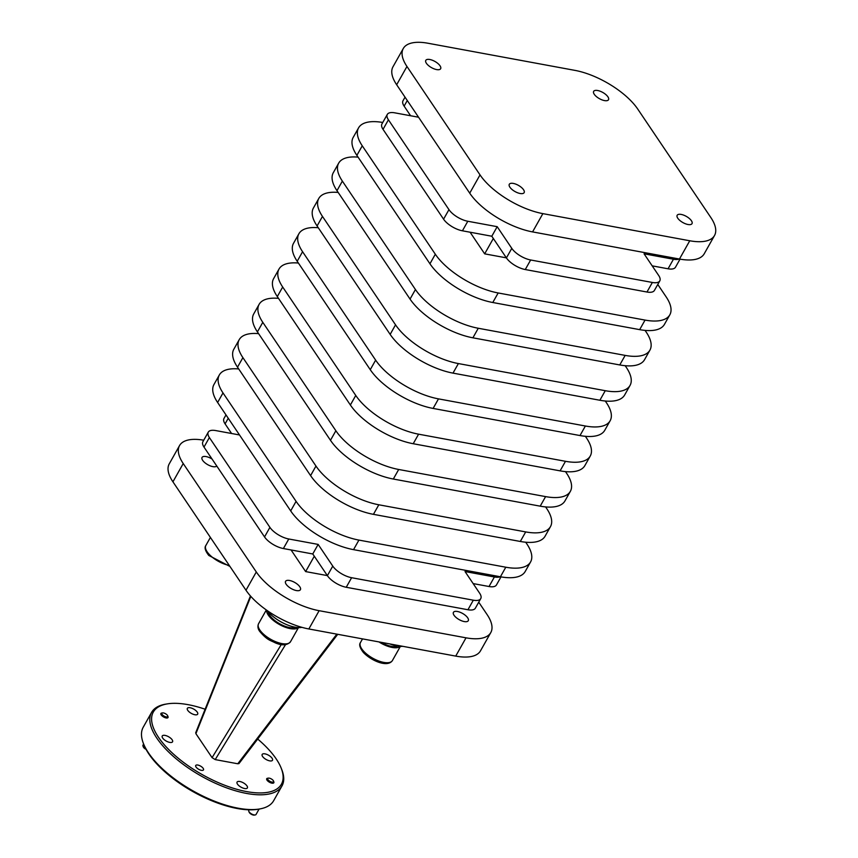 <?xml version="1.0" encoding="UTF-8"?>
<svg xmlns="http://www.w3.org/2000/svg" width="858" height="858" viewBox="0 0 858 858"><rect width="100%" height="100%" fill="white"/><g stroke="black" fill="none" stroke-linecap="round" stroke-linejoin="round"><path stroke-width="1.29" d="M259.556 808.987L258.054 809.244A73.52 30.491 -150.6 0 1 148.96 754.128A73.52 30.491 -150.6 0 1 144.015 744.991L143.458 743.575A74.85 31.038 29.4 0 0 148.488 752.884A74.85 31.038 29.4 0 0 259.556 808.987A74.85 31.038 29.4 0 0 273.659 800.696L281.982 785.928A74.85 31.038 -150.6 0 1 224.528 787.076A74.85 31.038 -150.6 0 1 156.81 738.116A74.85 31.038 -150.6 0 1 151.555 712.44A74.85 31.038 -150.6 0 1 165.669 704.15L167.171 703.903A73.52 30.491 29.4 0 0 158.473 737.258A73.52 30.491 29.4 0 0 240.09 790.164A73.52 30.491 29.4 0 0 281.199 768.157A73.52 30.491 29.4 0 0 276.265 759.008A73.52 30.491 29.4 0 0 257.7 739.06M151.555 712.44L143.232 727.209A74.85 31.038 29.4 0 0 143.458 743.575M205.126 709.234A73.52 30.491 29.4 0 0 167.171 703.903M167.825 716.269A4.097 1.695 -150.6 0 1 168.029 717.535A4.097 1.695 -150.6 0 1 164.886 717.599A4.097 1.695 -150.6 0 1 161.186 714.918A4.097 1.695 -150.6 0 1 160.896 713.513A4.097 1.695 -150.6 0 1 162.173 713.03M273.638 781.477A4.097 1.695 -150.6 0 1 273.841 782.743A4.097 1.695 -150.6 0 1 270.699 782.807A4.097 1.695 -150.6 0 1 266.999 780.136A4.097 1.695 -150.6 0 1 266.709 778.732A4.097 1.695 -150.6 0 1 267.986 778.249M203.185 768.35A4.462 1.845 -150.6 0 1 203.496 769.873A4.462 1.845 -150.6 0 1 200.075 769.948A4.462 1.845 -150.6 0 1 196.042 767.031A4.462 1.845 -150.6 0 1 195.731 765.497A4.462 1.845 -150.6 0 1 199.153 765.433A4.462 1.845 -150.6 0 1 203.185 768.35M197.254 712.129A5.92 2.456 -150.6 0 1 197.672 714.156A5.92 2.456 -150.6 0 1 193.125 714.242A5.92 2.456 -150.6 0 1 187.763 710.37A5.92 2.456 -150.6 0 1 187.355 708.343A5.92 2.456 -150.6 0 1 191.902 708.247A5.92 2.456 -150.6 0 1 197.254 712.129M272.083 758.236A5.92 2.456 -150.6 0 1 272.49 760.263A5.92 2.456 -150.6 0 1 267.953 760.36A5.92 2.456 -150.6 0 1 262.591 756.488A5.92 2.456 -150.6 0 1 262.173 754.45A5.92 2.456 -150.6 0 1 266.72 754.364A5.92 2.456 -150.6 0 1 272.083 758.236M246.965 785.896A5.92 2.456 -150.6 0 1 247.383 787.923A5.92 2.456 -150.6 0 1 242.835 788.009A5.92 2.456 -150.6 0 1 237.484 784.137A5.92 2.456 -150.6 0 1 237.065 782.11A5.92 2.456 -150.6 0 1 241.613 782.013A5.92 2.456 -150.6 0 1 246.965 785.896M172.147 739.778A5.92 2.456 -150.6 0 1 172.555 741.805A5.92 2.456 -150.6 0 1 168.018 741.902A5.92 2.456 -150.6 0 1 162.655 738.03A5.92 2.456 -150.6 0 1 162.237 735.992A5.92 2.456 -150.6 0 1 166.784 735.907A5.92 2.456 -150.6 0 1 172.147 739.778M378.957 641.923A18.34 7.604 29.4 0 0 394.927 647.769A18.34 7.604 29.4 0 0 400.214 646.385M397.597 646.106A16.506 6.843 -150.6 0 1 393.919 646.653A16.506 6.843 -150.6 0 1 381.049 642.31M402.767 646.321A23.574 9.781 -150.6 0 1 400.375 646.385A23.574 9.781 -150.6 0 1 389.725 643.908M266.57 610.135A18.34 7.604 29.4 0 0 290.261 628.624A18.34 7.604 29.4 0 0 298.327 627.563M295.699 627.284A16.506 6.843 -150.6 0 1 289.532 627.541A16.506 6.843 -150.6 0 1 268.232 611.808M301.909 627.348A23.574 9.781 -150.6 0 1 294.927 627.155A23.574 9.781 -150.6 0 1 267.321 610.66M216.752 466.012A8.516 3.529 -150.6 0 1 210.081 465.808A8.516 3.529 -150.6 0 1 202.66 460.349A8.516 3.529 -150.6 0 1 202.059 457.432A8.516 3.529 -150.6 0 1 212.044 459.03M467.674 617.792A8.516 3.529 -150.6 0 1 468.275 620.709A8.516 3.529 -150.6 0 1 461.733 620.838A8.516 3.529 -150.6 0 1 454.032 615.272A8.516 3.529 -150.6 0 1 453.432 612.344A8.516 3.529 -150.6 0 1 459.974 612.215A8.516 3.529 -150.6 0 1 467.674 617.792M299.807 586.786A8.516 3.529 -150.6 0 1 300.407 589.703A8.516 3.529 -150.6 0 1 293.865 589.832A8.516 3.529 -150.6 0 1 286.164 584.266A8.516 3.529 -150.6 0 1 285.564 581.338A8.516 3.529 -150.6 0 1 292.106 581.209A8.516 3.529 -150.6 0 1 299.807 586.786M523.541 189.725A8.516 3.529 -150.6 0 1 524.141 192.642A8.516 3.529 -150.6 0 1 517.599 192.771A8.516 3.529 -150.6 0 1 509.899 187.205A8.516 3.529 -150.6 0 1 509.298 184.277A8.516 3.529 -150.6 0 1 515.84 184.148A8.516 3.529 -150.6 0 1 523.541 189.725M607.904 96.815A8.516 3.529 -150.6 0 1 608.504 99.732A8.516 3.529 -150.6 0 1 601.962 99.86A8.516 3.529 -150.6 0 1 594.262 94.294A8.516 3.529 -150.6 0 1 593.661 91.377A8.516 3.529 -150.6 0 1 600.203 91.238A8.516 3.529 -150.6 0 1 607.904 96.815M691.409 220.731A8.516 3.529 -150.6 0 1 692.009 223.648A8.516 3.529 -150.6 0 1 685.467 223.777A8.516 3.529 -150.6 0 1 677.766 218.211A8.516 3.529 -150.6 0 1 677.166 215.283A8.516 3.529 -150.6 0 1 683.708 215.154A8.516 3.529 -150.6 0 1 691.409 220.731M440.036 65.809A8.516 3.529 -150.6 0 1 440.637 68.726A8.516 3.529 -150.6 0 1 434.094 68.855A8.516 3.529 -150.6 0 1 426.394 63.288A8.516 3.529 -150.6 0 1 425.793 60.371A8.516 3.529 -150.6 0 1 432.335 60.232A8.516 3.529 -150.6 0 1 440.036 65.809M500.257 576.737A15.712 6.521 -150.6 0 1 494.412 576.973L489.028 586.518A15.712 6.521 29.4 0 0 496.096 585.446A15.712 6.521 29.4 0 0 496.46 584.942L501.008 576.876M467.942 609.748A15.712 6.521 29.4 0 0 475.01 608.676A15.712 6.521 29.4 0 0 475.375 608.172L480.748 598.616A15.712 6.521 -150.6 0 1 480.394 599.12A15.712 6.521 -150.6 0 1 473.326 600.192L467.942 609.748L346.235 587.269L351.619 577.713A15.712 6.521 -150.6 0 1 340.883 573.348A15.712 6.521 -150.6 0 1 332.765 566.098L327.381 575.654A15.712 6.521 29.4 0 0 335.499 582.904A15.712 6.521 29.4 0 0 346.235 587.269M264.543 536.926A15.712 6.521 29.4 0 0 272.651 544.176A15.712 6.521 29.4 0 0 283.387 548.541L288.771 538.985A15.712 6.521 -150.6 0 1 278.035 534.62A15.712 6.521 -150.6 0 1 269.916 527.37L264.543 536.926L204 447.082L209.373 437.537A15.712 6.521 -150.6 0 1 208.279 432.142A15.712 6.521 -150.6 0 1 208.633 431.638A15.712 6.521 -150.6 0 1 215.701 430.566L239.511 434.963M506.413 257.915A15.712 6.521 29.4 0 0 514.532 265.165A15.712 6.521 29.4 0 0 525.268 269.541L530.652 259.985A15.712 6.521 -150.6 0 1 519.916 255.62A15.712 6.521 -150.6 0 1 511.797 248.37L506.413 257.915L491.806 236.229L462.43 230.802L467.803 221.257A15.712 6.521 -150.6 0 1 457.067 216.892A15.712 6.521 -150.6 0 1 448.959 209.631L443.575 219.187L383.033 129.354L388.417 119.798A15.712 6.521 -150.6 0 1 387.312 114.404A15.712 6.521 -150.6 0 1 387.677 113.91A15.712 6.521 -150.6 0 1 394.744 112.827L418.543 117.224M679.289 259.009A15.712 6.521 -150.6 0 1 673.444 259.234L668.06 268.79A15.712 6.521 29.4 0 0 675.128 267.707A15.712 6.521 29.4 0 0 675.493 267.213L680.04 259.137M646.975 292.02A15.712 6.521 29.4 0 0 654.043 290.937A15.712 6.521 29.4 0 0 654.407 290.433L659.791 280.888A15.712 6.521 -150.6 0 1 659.427 281.381A15.712 6.521 -150.6 0 1 652.359 282.464L646.975 292.02L525.268 269.541M443.575 219.187A15.712 6.521 29.4 0 0 451.683 226.437A15.712 6.521 29.4 0 0 462.43 230.802M281.295 644.508L212.076 757.657L195.903 733.665L250.826 596.385M212.076 757.657L215.208 759.598L285.532 644.637M238.953 763.588L238.835 762.601L238.953 763.588L237.784 763.77L215.208 759.598M530.652 259.985L652.359 282.464M387.312 114.404L381.928 123.96A15.712 6.521 29.4 0 0 383.033 129.354M410.617 115.766L404.118 106.124L407.282 100.515M405.03 97.168L403.013 100.729A15.712 6.521 29.4 0 0 404.118 106.124M668.06 268.79L652.187 265.851M388.417 119.798L448.959 209.631M673.444 259.234L644.068 253.807L658.687 275.493A15.712 6.521 -150.6 0 1 659.791 280.888M467.803 221.257L497.19 226.684L511.797 248.37M225.997 414.907L223.981 418.468A15.712 6.521 29.4 0 0 225.086 423.863L228.249 418.254M209.373 437.537L269.916 527.37M288.771 538.985L318.146 544.412L332.765 566.098M351.619 577.713L473.326 600.192M494.412 576.973L465.036 571.546L479.654 593.232A15.712 6.521 -150.6 0 1 480.748 598.616M208.279 432.142L202.896 441.698A15.712 6.521 29.4 0 0 204 447.082M489.028 586.518L473.155 583.59M491.806 236.229L497.19 226.684M231.585 433.494L225.086 423.863M318.146 544.412L312.773 553.968L283.387 548.541M327.381 575.654L312.773 553.968M714.521 235.5L704.225 253.775A52.392 21.729 -150.6 0 1 679.461 259.041L532.571 231.907A52.392 21.729 -150.6 0 1 469.723 193.179L396.664 84.749A52.392 21.729 -150.6 0 1 392.985 66.785L403.281 48.509A52.392 21.729 -150.6 0 1 428.045 43.254L574.935 70.377A52.392 21.729 -150.6 0 1 637.773 109.116L710.842 217.535A52.392 21.729 -150.6 0 1 714.521 235.5A52.392 21.729 -150.6 0 1 689.757 240.766L542.867 213.631A52.392 21.729 -150.6 0 1 480.03 174.903L406.96 66.474A52.392 21.729 -150.6 0 1 403.281 48.509M470.098 232.228L484.673 253.85L493.329 238.492M382.765 122.48A52.392 21.729 29.4 0 0 358.58 127.842A52.392 21.729 29.4 0 0 362.258 145.806L435.328 254.236A52.392 21.729 29.4 0 0 498.166 292.964L645.055 320.088A52.392 21.729 29.4 0 0 669.819 314.832A52.392 21.729 29.4 0 0 666.14 296.868L657.775 284.448M484.673 253.85L506.381 257.861M358.065 157.132A52.392 21.729 29.4 0 0 338.685 163.149A52.392 21.729 29.4 0 0 342.363 181.113L415.433 289.532A52.392 21.729 29.4 0 0 478.271 328.26L625.16 355.394A52.392 21.729 29.4 0 0 649.924 350.139A52.392 21.729 29.4 0 0 646.256 332.164L645.055 330.394M669.819 314.832L664.435 324.388A52.392 21.729 -150.6 0 1 639.671 329.644L492.782 302.509A52.392 21.729 -150.6 0 1 429.944 263.781L356.874 155.362A52.392 21.729 -150.6 0 1 353.196 137.398L358.58 127.842M338.17 192.439A52.392 21.729 29.4 0 0 318.801 198.445A52.392 21.729 29.4 0 0 322.469 216.42L395.538 324.839A52.392 21.729 29.4 0 0 458.386 363.567L605.265 390.701A52.392 21.729 29.4 0 0 630.04 385.435A52.392 21.729 29.4 0 0 626.361 367.471L625.171 365.701M649.924 350.139L644.551 359.684A52.392 21.729 -150.6 0 1 619.776 364.95L472.897 337.816A52.392 21.729 -150.6 0 1 410.049 299.088L336.979 190.669A52.392 21.729 -150.6 0 1 333.301 172.694L338.685 163.149M318.286 227.735A52.392 21.729 29.4 0 0 298.906 233.751A52.392 21.729 29.4 0 0 302.574 251.716L375.643 360.146A52.392 21.729 29.4 0 0 438.492 398.873L585.381 426.008A52.392 21.729 29.4 0 0 610.145 420.742A52.392 21.729 29.4 0 0 606.467 402.777L605.276 401.008M630.04 385.435L624.656 394.991A52.392 21.729 -150.6 0 1 599.881 400.257L453.003 373.123A52.392 21.729 -150.6 0 1 390.154 334.395L317.085 225.965A52.392 21.729 -150.6 0 1 313.417 208.001L318.801 198.445M298.391 263.041A52.392 21.729 29.4 0 0 279.011 269.058A52.392 21.729 29.4 0 0 282.69 287.022L355.759 395.452A52.392 21.729 29.4 0 0 418.597 434.18L565.486 461.304A52.392 21.729 29.4 0 0 590.25 456.048A52.392 21.729 29.4 0 0 586.572 438.084L585.381 436.314M610.145 420.742L604.761 430.298A52.392 21.729 -150.6 0 1 579.997 435.553L433.108 408.429A52.392 21.729 -150.6 0 1 370.259 369.691L297.2 261.272A52.392 21.729 -150.6 0 1 293.522 243.307L298.906 233.751M278.496 298.348A52.392 21.729 29.4 0 0 259.116 304.365A52.392 21.729 29.4 0 0 262.795 322.329L335.864 430.748A52.392 21.729 29.4 0 0 398.702 469.476L545.591 496.61A52.392 21.729 29.4 0 0 570.356 491.355A52.392 21.729 29.4 0 0 566.677 473.38L565.486 471.61M590.25 456.048L584.866 465.604A52.392 21.729 -150.6 0 1 560.102 470.86L413.213 443.725A52.392 21.729 -150.6 0 1 350.375 404.997L277.306 296.578A52.392 21.729 -150.6 0 1 273.627 278.614L279.011 269.058M258.601 333.644A52.392 21.729 29.4 0 0 239.221 339.661A52.392 21.729 29.4 0 0 242.9 357.636L315.969 466.055A52.392 21.729 29.4 0 0 378.818 504.783L525.697 531.917A52.392 21.729 29.4 0 0 550.461 526.651A52.392 21.729 29.4 0 0 546.793 508.687L545.591 506.917M570.356 491.355L564.972 500.9A52.392 21.729 -150.6 0 1 540.208 506.166L393.318 479.032A52.392 21.729 -150.6 0 1 330.48 440.304L257.411 331.885A52.392 21.729 -150.6 0 1 253.732 313.91L259.116 304.365M238.706 368.951A52.392 21.729 29.4 0 0 219.337 374.967A52.392 21.729 29.4 0 0 223.005 392.932L296.074 501.362A52.392 21.729 29.4 0 0 358.923 540.09L505.802 567.213A52.392 21.729 29.4 0 0 530.576 561.958A52.392 21.729 29.4 0 0 526.898 543.993L525.707 542.224M550.461 526.651L545.087 536.207A52.392 21.729 -150.6 0 1 520.313 541.462L373.434 514.339A52.392 21.729 -150.6 0 1 310.585 475.611L237.516 367.181A52.392 21.729 -150.6 0 1 233.837 349.217L239.221 339.661M530.576 561.958L525.193 571.514A52.392 21.729 -150.6 0 1 500.418 576.769L353.539 549.646A52.392 21.729 -150.6 0 1 290.69 510.907L217.621 402.488A52.392 21.729 -150.6 0 1 213.953 384.523L219.337 374.967M291.066 549.957L305.641 571.589L314.296 556.231M203.732 440.208A52.392 21.729 29.4 0 0 179.547 445.57A52.392 21.729 29.4 0 0 183.226 463.545L256.295 571.964A52.392 21.729 29.4 0 0 319.133 610.692L466.023 637.826A52.392 21.729 29.4 0 0 490.787 632.571A52.392 21.729 29.4 0 0 487.108 614.596L478.743 602.187M305.641 571.589L327.348 575.6M490.787 632.571L480.491 650.836A52.392 21.729 -150.6 0 1 455.727 656.102L308.837 628.968A52.392 21.729 -150.6 0 1 245.989 590.24L172.93 481.821A52.392 21.729 -150.6 0 1 169.251 463.846L179.547 445.57M281.199 768.157L281.767 769.572A74.85 31.038 -150.6 0 1 281.982 785.928M249.12 809.802L248.788 810.402A4.161 1.727 29.4 0 0 248.702 810.928A4.161 1.727 29.4 0 0 248.799 811.303A4.161 1.727 29.4 0 0 251.566 813.942A4.161 1.727 29.4 0 0 255.255 814.939A4.161 1.727 29.4 0 0 256.038 814.478L259.084 809.073M273.584 781.338A3.325 1.384 29.4 0 0 273.509 781.037A3.325 1.384 29.4 0 0 271.3 778.925A3.325 1.384 29.4 0 0 268.35 778.131A3.325 1.384 29.4 0 0 267.653 778.925A3.325 1.384 29.4 0 0 270.817 781.756A3.325 1.384 29.4 0 0 273.584 781.338M255.255 814.939L254.311 815.1A3.325 1.384 -150.6 0 1 251.362 814.296A3.325 1.384 -150.6 0 1 249.152 812.194L248.799 811.303M143.629 744.015L142.975 745.184A4.161 1.727 29.4 0 0 142.889 745.72A4.161 1.727 29.4 0 0 142.986 746.095A4.161 1.727 29.4 0 0 145.721 748.712M167.771 716.13A3.325 1.384 29.4 0 0 167.685 715.829A3.325 1.384 29.4 0 0 165.476 713.717A3.325 1.384 29.4 0 0 162.527 712.912A3.325 1.384 29.4 0 0 161.83 713.706A3.325 1.384 29.4 0 0 165.004 716.548A3.325 1.384 29.4 0 0 167.771 716.13M146.064 749.356A3.325 1.384 -150.6 0 1 143.34 746.975L142.986 746.095M229.236 565.379A18.34 7.604 -150.6 0 1 208.859 553.989A18.34 7.604 -150.6 0 1 205.845 545.506L210.403 537.43M400.386 646.385L392.406 660.553A18.34 7.604 -150.6 0 1 386.497 662.719A18.34 7.604 -150.6 0 1 363.481 651.04A18.34 7.604 -150.6 0 1 360.457 642.556L362.526 638.888M298.487 627.563L290.508 641.73A18.34 7.604 -150.6 0 1 281.842 643.575A18.34 7.604 -150.6 0 1 259.845 630.019A18.34 7.604 -150.6 0 1 258.558 623.734L266.323 609.963M336.829 634.137L237.784 763.77M455.727 656.102L466.023 637.826M500.418 576.769L505.802 567.213M520.313 541.462L525.697 531.917M540.208 506.166L545.591 496.61M560.102 470.86L565.486 461.304M579.997 435.553L585.381 426.008M599.881 400.257L605.265 390.701M619.776 364.95L625.16 355.394M639.671 329.644L645.055 320.088M353.539 549.646L358.923 540.09M373.434 514.339L378.818 504.783M393.318 479.032L398.702 469.476M413.213 443.725L418.597 434.18M433.108 408.429L438.492 398.873M453.003 373.123L458.386 363.567M472.897 337.816L478.271 328.26M492.782 302.509L498.166 292.964M308.837 628.968L319.133 610.692M290.69 510.907L296.074 501.362M310.585 475.611L315.969 466.055M330.48 440.304L335.864 430.748M350.375 404.997L355.759 395.452M370.259 369.691L375.643 360.146M390.154 334.395L395.538 324.839M410.049 299.088L415.433 289.532M429.944 263.781L435.328 254.236M245.989 590.24L256.295 571.964M217.621 402.488L223.005 392.932M237.516 367.181L242.9 357.636M257.411 331.885L262.795 322.329M277.306 296.578L282.69 287.022M297.2 261.272L302.574 251.716M317.085 225.965L322.469 216.42M336.979 190.669L342.363 181.113M356.874 155.362L362.258 145.806M172.93 481.821L183.226 463.545M396.664 84.749L406.96 66.474M469.723 193.179L480.03 174.903M532.571 231.907L542.867 213.631M679.461 259.041L689.757 240.766M229.965 566.452L208.784 555.448C205.244 550.868 204.258 547.554 205.845 545.506M392.406 660.553C387.591 667.899 371.139 660.681 363.406 652.498C359.856 647.919 358.869 644.605 360.457 642.556M290.508 641.73C287.151 645.441 282.025 645.795 275.118 642.771C270.109 640.132 267.599 640.518 259.792 631.499C257.861 628.925 257.454 626.34 258.558 623.734M250.439 595.956L195.688 732.807M337.73 634.309L238.985 763.556M268.35 778.131L267.481 778.281M273.509 781.037L273.831 781.852M162.527 712.912L161.669 713.062M167.685 715.829L168.007 716.645"/></g></svg>
